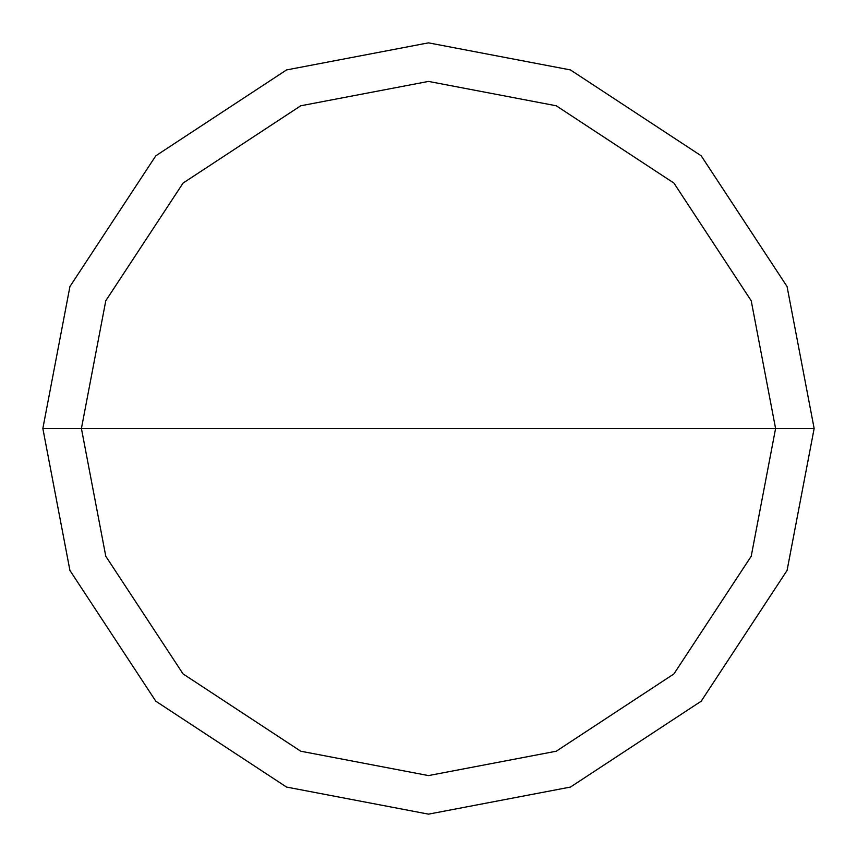 <?xml version="1.0" encoding="UTF-8"?>
<svg xmlns="http://www.w3.org/2000/svg" width="857" height="857" viewBox="0 0 857 857"><rect width="100%" height="100%" fill="white"/><g stroke="black" fill="none" stroke-linecap="round" stroke-linejoin="round"><path stroke-width="0.64" stroke-dasharray="4.29 3.21" d="M428.5 428.5L814.15 428.5L787.069 570.451L701.197 701.197L570.451 787.069L428.5 814.15L286.549 787.069L155.803 701.197L69.931 570.451L42.85 428.5L814.15 428.5L787.069 286.549L701.197 155.803L570.451 69.931L428.5 42.85L286.549 69.931L155.803 155.803L69.931 286.549L42.85 428.5L814.15 428.5L787.069 286.549L701.197 155.803L570.451 69.931L428.5 42.85L286.549 69.931L155.803 155.803L69.931 286.549L42.85 428.5L69.931 286.549L155.803 155.803L286.549 69.931L428.5 42.85L570.451 69.931L701.197 155.803L787.069 286.549L814.15 428.5L787.069 286.549L701.197 155.803L570.451 69.931L428.5 42.85L286.549 69.931L155.803 155.803L69.931 286.549L42.85 428.5L814.15 428.5L787.069 570.451L701.197 701.197L570.451 787.069L428.5 814.15L286.549 787.069L155.803 701.197L69.931 570.451L42.85 428.5L814.15 428.5L787.069 570.451L701.197 701.197L570.451 787.069L428.5 814.15L286.549 787.069L155.803 701.197L69.931 570.451L42.85 428.5L69.931 570.451L155.803 701.197L286.549 787.069L428.5 814.15L570.451 787.069L701.197 701.197L787.069 570.451L814.15 428.5L787.069 286.549L701.197 155.803L570.451 69.931L428.5 42.85L286.549 69.931L155.803 155.803L69.931 286.549L42.85 428.5L814.15 428.5L787.069 570.451L701.197 701.197L570.451 787.069L428.5 814.15L286.549 787.069L155.803 701.197L69.931 570.451L42.85 428.5L69.931 286.549L155.803 155.803L286.549 69.931L428.5 42.85L570.451 69.931L701.197 155.803L787.069 286.549L814.15 428.5L787.069 570.451L701.197 701.197L570.451 787.069L428.5 814.15L286.549 787.069L155.803 701.197L69.931 570.451L42.85 428.5L428.5 428.5"/><path stroke-width="1.29" d="M428.5 428.5L775.585 428.5L751.214 556.257L673.923 673.923L556.257 751.214L428.5 775.585L300.743 751.214L183.077 673.923L105.786 556.257L81.415 428.5L814.15 428.5L787.069 286.549L701.197 155.803L570.451 69.931L428.5 42.85L286.549 69.931L155.803 155.803L69.931 286.549L42.85 428.5L81.415 428.5L105.786 300.743L183.077 183.077L300.743 105.786L428.5 81.415L556.257 105.786L673.923 183.077L751.214 300.743L775.585 428.5L751.214 300.743L673.923 183.077L556.257 105.786L428.5 81.415L300.743 105.786L183.077 183.077L105.786 300.743L81.415 428.5L428.5 428.5M814.15 428.5L787.069 286.549L701.197 155.803L570.451 69.931L428.5 42.85L286.549 69.931L155.803 155.803L69.931 286.549L42.85 428.5L81.415 428.5L105.786 556.257L183.077 673.923L300.743 751.214L428.5 775.585L556.257 751.214L673.923 673.923L751.214 556.257L775.585 428.5L814.15 428.5L787.069 570.451L701.197 701.197L570.451 787.069L428.5 814.15L286.549 787.069L155.803 701.197L69.931 570.451L42.85 428.5L69.931 570.451L155.803 701.197L286.549 787.069L428.5 814.15L570.451 787.069L701.197 701.197L787.069 570.451L814.15 428.5"/></g></svg>
